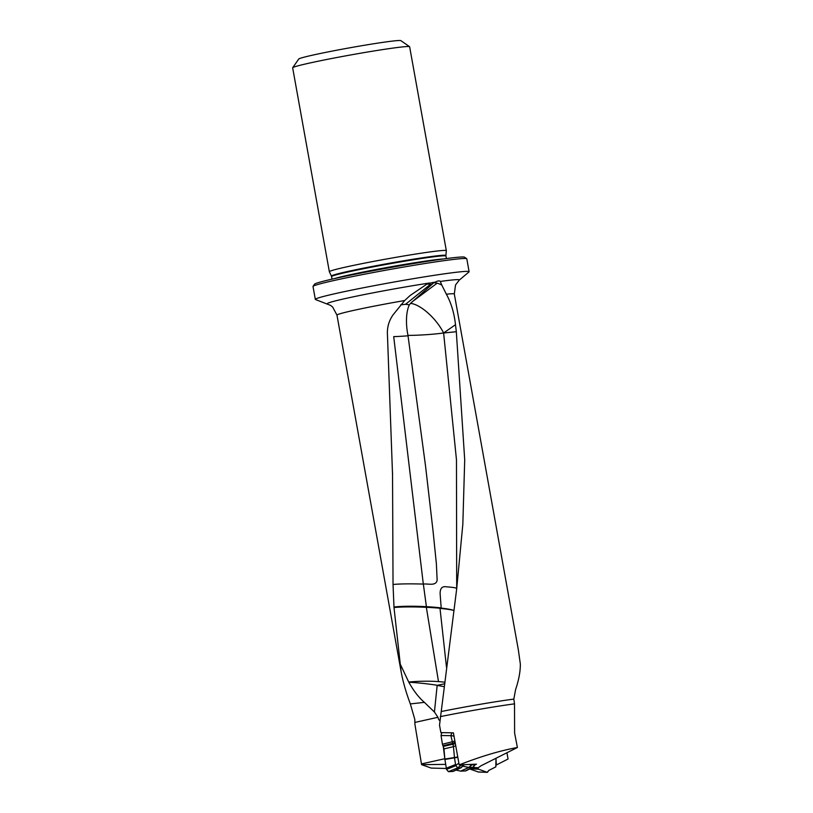<?xml version="1.0" encoding="UTF-8"?>
<svg xmlns="http://www.w3.org/2000/svg" width="813" height="813" viewBox="0 0 813 813"><rect width="100%" height="100%" fill="white"/><g stroke="black" fill="none" stroke-linecap="round" stroke-linejoin="round"><path stroke-width="1.22" d="M440.341 716.619A60.558 2.429 169.8 0 1 514.517 703.855L514.609 733.041L517.403 747.493C499.985 750.694 480.574 756.486 459.182 764.891L453.41 732.838L440.87 732.615L439.518 725.105L456.693 588.846L462.831 524.294L464.711 459.894L456.317 331.714L455.493 324.692L443.624 333.005L456.317 331.714M472.76 767.421L477.77 767.726M517.403 747.493L480.768 765.917L477.861 768.041M445.707 764.372L421.581 764.667L431.164 768.072L446.367 768.478M421.581 764.667L414.925 724.363L414.813 719.424L410.341 703.916C405.972 692.229 402.892 681.436 401.094 671.548L394 607.524L393.035 584.486L392.537 474.66L387.455 334.905C386.978 327.588 388.838 320.932 393.014 314.916L404.691 300.525A59.613 2.388 169.8 0 0 336.958 315.109L332.68 307.08L330.586 305.393L315.546 299.56A78.129 3.14 -10.2 0 1 315.322 299.377A78.129 3.14 -10.2 0 1 371.521 286.186A78.129 3.14 -10.2 0 1 458.258 272.04A78.129 3.14 -10.2 0 1 469.111 271.705A78.129 3.14 -10.2 0 1 468.969 271.949L459.264 280.129A67.103 2.693 169.8 0 0 450.067 280.211A67.103 2.693 169.8 0 0 440.29 281.44L441.784 285.078A33.689 12.51 52.4 0 0 437.15 283.188A33.689 12.51 52.4 0 0 433.99 282.792L429.03 283.087L426.916 284.093L410.037 295.566L404.691 300.525M506.936 752.838L508.054 759.027L496.296 764.992L495.981 758.427L495.828 766.862L488.826 770.409L487.2 772.309L478.562 769.21L477.668 767.98L478.562 769.21L469.975 768.824M473.329 767.462L472.658 767.472M459.182 764.891L476.469 764.179L474.914 764.962M514.517 703.855L513.836 699.109A59.613 2.388 169.8 0 0 441.337 711.507M513.836 699.109L515.584 689.648C518.826 679.973 520.411 671.436 520.34 664.038L518.359 649.933L454.315 293.991A59.613 2.388 169.8 0 0 446.378 294.215C451.185 302.985 454.223 313.147 455.493 324.692M433.207 283.27L410.504 303.391C420.27 304.255 436.114 318.086 443.613 332.984A33.689 18.181 -101.7 0 1 443.624 333.005L456.469 459.792L456.693 588.846M446.378 294.215L441.784 285.078M292.69 67.723L298.737 59.024A51.93 2.083 -10.2 0 1 349.458 47.865A51.93 2.083 -10.2 0 1 400.87 40.65L409.579 46.687A59.43 2.388 169.8 0 0 350.728 54.949A59.43 2.388 169.8 0 0 292.69 67.723A59.43 2.388 169.8 0 0 292.66 67.814L329.346 271.715A59.43 2.388 169.8 0 0 329.346 271.735L331.409 276.095A58.18 2.337 169.8 0 1 388.248 263.473A58.18 2.337 169.8 0 1 445.92 255.495L446.327 250.689A59.43 2.388 169.8 0 0 446.327 250.658A59.43 2.388 169.8 0 0 387.415 258.839A59.43 2.388 169.8 0 0 329.346 271.715M313.046 286.359L314.55 284.184A76.259 3.059 -10.2 0 1 370.819 271.166A76.259 3.059 -10.2 0 1 454.03 257.64A76.259 3.059 -10.2 0 1 464.538 257.203L466.713 258.707A78.129 3.14 169.8 0 0 455.941 259.164A78.129 3.14 169.8 0 0 370.698 273.016A78.129 3.14 169.8 0 0 313.046 286.359A78.129 3.14 169.8 0 0 313.005 286.491L315.322 299.377M469.111 271.705L466.794 258.819A78.129 3.14 169.8 0 0 466.713 258.707M446.327 250.658L409.64 46.778A59.43 2.388 169.8 0 0 409.579 46.687M440.29 281.44C439.498 280.536 437.75 280.79 435.036 282.192L433.99 282.792M439.985 720.277C439.203 720.562 438.522 719.566 437.953 717.29L434.427 712.025L424.396 702.361C418.797 697.554 413.604 690.847 408.817 682.219A28.892 19.807 43 0 1 408.705 682.016L399.925 663.449M446.479 667.178L439.996 608.236A33.689 3.069 2 0 0 426.337 607.311A33.689 3.069 2 0 0 394 607.524M393.97 607.026A33.689 3.73 -177.7 0 1 426.398 606.671A33.689 3.73 -177.7 0 1 441.185 607.9L440.148 594.181C439.914 588.449 442.059 585.99 446.591 586.834C453.298 587.301 456.682 587.911 456.743 588.663L456.794 587.596M439.996 608.236A33.689 1.352 169.8 0 0 440.92 608.053L441.185 607.9M443.613 332.984L443.624 333.005A33.689 3.465 -3.7 0 1 407.974 335.393L425.524 465.869L433.055 531.102L436.378 563.785L437.15 580.177C436.002 586.407 428.014 583.439 423.349 584.069L423.319 584.069C409.722 583.693 399.62 583.836 393.035 584.486M410.504 303.391L409.356 304.814A33.516 14.329 -100.8 0 0 407.974 335.393M444.142 686.68A33.689 3.598 5.9 0 0 437.16 685.44L437.414 685.298A33.689 3.598 5.9 0 0 408.817 682.219M408.705 682.016A33.689 5.589 178.5 0 1 438.492 681.599A33.689 5.589 178.5 0 1 444.66 682.219M431.683 284.631A33.689 16.25 50.3 0 0 430.402 284.357A33.689 16.25 50.3 0 0 426.916 284.093M400.728 304.845L405.555 304.296L409.356 304.814M408.045 335.799A33.689 2.317 -5.9 0 1 393.705 336.623L423.319 584.069M453.908 610.502A33.689 3.069 2 0 0 439.701 608.388M440.92 608.053A33.689 3.73 -177.7 0 1 453.918 610.451M470.178 769.118L469.426 769.098M478.318 771.964L470.595 769.301M477.993 771.954L487.404 772.35L488.826 770.409L495.828 766.862L495.981 758.427M446.327 768.244L446.55 769.413L455.798 765.409L455.565 764.515L446.317 768.194L446.489 769.159M451.723 732.818L450.9 735.674L453.451 746.517L454.477 757.818L444.904 759.464L446.317 768.194L455.565 764.515M453.471 746.669L443.959 748.905L443.278 746.446L444.863 759.057L457.76 757.015M452.394 743.417L442.943 745.785L442.445 744.22L443.278 746.446L452.79 744.21M450.9 735.674L441.042 735.521L441.764 732.645L441.042 735.521L442.445 744.22L451.896 741.852M441.764 732.645L442.689 732.655M462.617 766.171L469.081 767.452L473.247 767.177L465.808 770.887L473.278 767.157L475.361 764.22M469.396 764.464L471.682 764.952L469.081 767.452L460.575 771.11L465.31 770.948L472.536 767.299L465.808 770.887L473.095 767.218M460.575 771.11L455.971 770.094L460.575 771.11L468.888 767.431L471.499 764.931M453.441 771.202L452.892 771.456L453.441 771.202M458.867 763.163L455.788 765.368L457.617 767.919L448.39 771.649L446.55 769.413L448.39 771.649L452.892 771.456L461.53 767.34M454.477 757.818L455.554 764.464M460.016 764.86L463.115 765.307L463.877 764.698M471.682 764.952L475.27 764.393M457.617 767.919L460.829 767.787M460.788 771.13L465.31 770.948M441.042 735.521L442.445 744.22M442.943 745.785L443.278 746.446M443.959 748.905L444.863 759.057M444.904 759.464L446.317 768.194M448.39 771.649L452.892 771.456M487.2 772.309L478.562 769.21M444.833 758.722L421.459 763.925M429.03 283.087A67.103 2.693 169.8 0 0 359.478 295.536A67.103 2.693 169.8 0 0 327.487 303.838M443.756 258.93A58.109 2.327 169.8 0 0 388.909 267.142A58.109 2.327 169.8 0 0 334.641 278.564M446.408 258.575L445.951 256.054A58.109 2.327 169.8 0 0 388.35 264.042A58.109 2.327 169.8 0 0 331.572 276.633L332.029 279.154M435.036 282.192A67.103 2.693 169.8 0 0 431.927 282.65M437.953 717.29L414.894 722.422M410.341 703.916L424.396 702.361M426.398 606.671L423.349 584.069M437.15 283.188L412.049 301.887M437.414 685.298A33.689 1.352 169.8 0 0 444.477 683.814M426.337 607.311L438.492 681.599M434.427 712.025L437.16 685.44M430.402 284.357L405.555 304.296M471.743 767.929L476.845 767.879M457.831 757.36L454.477 757.787M455.89 765.643L446.55 769.413M460.971 765.389L457.495 767.899M473.075 767.228L474.579 764.83M452.058 732.818L453.491 733.265M454.04 736.324L450.9 735.348M463.085 766.151L462.302 766.517M451.916 741.954L454.884 741.009M452.851 744.342L455.361 743.641M455.148 742.452L452.353 743.336M455.758 745.867L453.451 746.517M460.88 767.787L463.115 765.307M464.304 764.677L462.993 766.141M401.094 671.548L336.958 315.109M454.315 293.991L455.524 284.977L459.264 280.129M445.951 256.054L445.92 255.495M331.572 276.633L331.409 276.095M392.537 472.983L392.537 474.66M478.166 771.994L487.373 772.35M461.134 767.716L453.197 771.385M463.664 765.013L461.418 767.492"/></g></svg>
